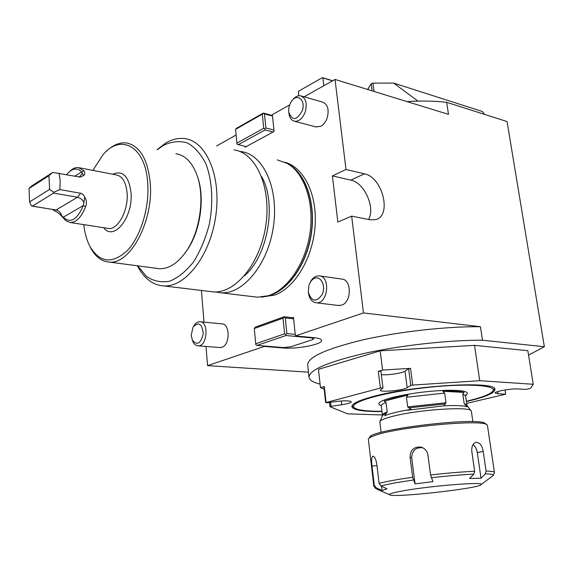 <?xml version="1.0" encoding="UTF-8"?>
<svg xmlns="http://www.w3.org/2000/svg" width="573" height="573" viewBox="0 0 573 573"><rect width="100%" height="100%" fill="white"/><g stroke="black" fill="none" stroke-linecap="round" stroke-linejoin="round"><path stroke-width="0.86" d="M308.46 372.164L207.555 365.631L264.375 346.421L282.99 347.961C297.007 349.351 322.914 344.287 321.517 340.312C321.209 339.023 318.738 338.142 314.097 337.676L295.389 335.936L363.461 312.93L351.672 216.136L370.237 219.81L375.881 219.566C392.19 215.505 382.406 176.985 364.421 173.827L345.992 169.479L335.033 79.439L304.105 96.808M201.417 290.454L204.009 322.141M205.994 346.45L207.555 365.631M293.498 317.786L292.388 317.664L293.448 317.292L295.389 335.936M273.951 130.05L272.49 116.047L264.44 113.92L265.879 128.001L273.951 130.05L274.095 131.453L245.215 147.175L245.144 146.43M407.002 101.593C421.356 100.69 434.578 100.934 446.668 102.323L507.055 121.54L544.35 346.729L528.55 355.095M335.033 79.439L448.48 114.356L446.668 102.323M544.35 346.729L482.473 340.212L480.439 326.71L363.461 312.93M381.346 374.663C387.677 375.379 402.246 373.231 405.018 371.146L408.592 368.754L410.526 368.353L412.725 385.077L479.744 380.687L533.255 384.282L527.833 350.683L474.508 345.361L380.185 350.841L318.466 369.327L320.457 387.606L324.189 389.282M482.473 340.212C448.215 340.061 400.033 345.469 364.127 353.441C327.176 362.172 308.804 370.179 309.026 377.471C309.606 380.243 313.288 382.463 320.078 384.118M337.998 305.438L341.594 305.165C351.922 302.25 351.786 278.965 341.487 279.051L319.963 275.957M315.752 126.869L320.751 126.311C323.709 124.642 325.894 121.712 327.312 117.529C329.239 109.3 327.649 104.157 322.549 102.087L301.391 96.035M219.574 347.525L221.88 347.295C230.317 344.96 230.145 323.387 221.737 323.86L200.392 321.79M236.083 135.02L216.666 145.929M264.339 345.992L264.375 346.421M368.597 219.48C375.523 207.44 364.285 182.508 350.812 180.115L332.404 175.925L337.848 222.073L351.672 216.136M332.404 175.925L345.992 169.479M289.673 104.916L272.347 114.65L272.49 116.047M261.524 297.122L275.019 294.988C295.088 287.503 312.844 257.864 315.064 226.271C317.421 194.662 303.919 167.352 285.003 162.274M253.338 296.707L257.535 297.208L268.293 295.74C287.596 289.795 305.645 263.358 309.986 232.86C314.412 202.369 304.37 173.089 287.295 163.47L277.268 159.888M215.319 291.944L221.135 292.832C243.339 294.271 268.143 264.146 273.436 226.371C278.994 188.624 263.422 154.531 241.426 151.637L239.578 151.415M137.663 265.829L146.495 276.458C153.543 281.142 161.242 282.733 169.594 281.228C178.024 277.812 185.981 271.401 193.459 261.99C200.306 251.081 205.592 238.511 209.317 224.272C213.5 202.448 212.232 180.624 205.951 163.964C200.951 154.022 194.727 146.989 187.278 142.87C179.428 140.636 171.434 141.495 163.298 145.463L157.41 149.696M137.42 265.793C143.952 278.442 152.769 285.153 163.871 285.941C185.573 287.281 210.205 255.63 215.749 216.136C221.55 176.663 206.545 141.323 185.043 138.645C178.611 137.749 172.172 139.218 165.726 143.042L157.167 149.639M209.467 291.428L213.607 291.922C235.754 293.355 260.543 263.028 265.865 225.031C271.459 187.056 255.952 152.798 234.013 149.925M244.385 275.835C267.835 256.382 277.146 203.078 261.596 176.613M480.439 326.71C446.26 326.345 398.256 331.753 362.501 339.961C325.7 348.957 307.436 357.316 307.701 365.03L308.983 377.07M422.874 447.821L422.437 447.714C415.489 447.327 411.915 450.693 411.715 457.827L415.081 483.87L432.923 481.628L430.581 474.981C447.42 473.062 462.11 471.823 474.659 471.271L473.842 474.129L469.581 478.491L481.026 478.211L477.302 452.555C476.7 448.981 475.282 446.324 473.047 444.569M481.026 478.211L485.281 473.9L486.083 471.07C491.412 471.178 494.191 471.615 494.427 472.381L494.435 472.467M474.659 471.271L471.801 451.402C471.493 446.217 472.983 443.187 476.263 442.32C479.837 442.557 482.151 445.586 483.204 451.409L486.083 471.07M381.539 486.19L382.069 490.567L387.011 488.826L380.859 485.861L379.111 483.39C385.98 481.506 397.161 479.465 412.653 477.266L410.082 457.283C410.196 450.077 413.756 446.675 420.754 447.062C424.729 448.172 427.114 450.793 427.909 454.919L430.581 474.981M412.653 477.266L415.081 483.87M374.284 485.216L376.003 487.652L375.709 488.597L373.775 485.961L374.284 485.216L371.999 466.057C371.261 460.434 371.555 457.147 372.865 456.201C374.541 456.323 375.838 458.909 376.769 463.951L379.111 483.39M376.003 487.652L382.069 490.567M487.494 425.718L487.157 425.073C484.808 418.569 393.852 427.265 373.403 436.01C370.43 437.142 368.74 438.152 368.332 439.04L373.768 485.868M369.585 437.464C368.983 429.499 481.9 416.091 485.489 423.819L486.713 424.743M404.137 490.653C393.658 492.501 388.795 493.862 389.554 494.735C391.667 498.252 480.632 488.382 481.191 484.522C484.822 481.564 431.806 485.711 404.137 490.653M381.102 432.414L379.842 421.807C380.336 420.124 385.12 418.175 394.203 415.955C419.952 409.48 470.275 406.286 471.199 410.913L471.357 411.328M442.922 391.266L444.662 393.092L446.009 402.747L443.774 405.834C455.65 405.254 463.464 405.584 467.217 406.823L464.18 403.564L462.819 394.074L464.015 392.433C460.298 391.266 453.264 390.879 442.922 391.266L464.015 392.433M384.182 401.1L386.023 402.404L387.205 411.894L384.691 415.74C389.848 413.548 398.665 411.421 411.128 409.366L407.682 406.894L406.429 397.247L407.89 395.069L393.787 398.013L384.182 401.1L407.89 395.069M466.372 401.236L467.561 400.957C482.409 397.404 490.889 394.038 492.995 390.85C496.92 384.727 462.354 383.079 420.876 388.2C379.398 393.236 348.255 402.819 354.2 407.647C357.359 410.161 366.613 411.371 381.962 411.278M353.247 406.902L352.087 405.634M494.435 388.573L493.41 390.306M505.035 389.948L505.694 394.195L466.68 403.371M533.255 384.282L530.462 388.372L525.993 389.418L518.25 388.945C511.431 388.387 494.22 391.459 495.208 393.035L497.923 393.758L505.694 394.195M474.508 345.361L479.744 380.687M380.185 350.841L382.592 370.086L410.526 368.353M330.528 402.31L330.979 406.364L341.73 404.76C347.818 403.793 350.991 402.798 351.249 401.788C349.645 400.527 344.072 400.498 334.539 401.709L327.548 402.755L326.066 402.54L380.379 388.057L382.993 387.935L380.264 390.17C380.064 392.577 403.313 390.428 407.174 387.692L410.784 385.457L408.592 368.754M380.379 388.057L378.309 371.297L382.592 370.086M325.665 402.74L323.91 386.739L324.311 386.517L320.457 387.606M382.413 414.974L347.653 413.856L330.012 406.73L329.482 402.468M412.725 385.077L410.784 385.457M330.979 406.364L329.955 406.68M381.99 411.557C363.389 411.729 353.355 410.132 351.886 406.78C351.543 403.843 358.698 400.405 373.36 396.466C414.444 385.113 497.049 380.665 494.922 389.454C494.728 393.142 485.231 397.168 466.415 401.515M443.81 405.834L407.417 410.261M378.309 371.297L380.852 371.275M32.382 206.137L31.494 206.044L29.567 201.918L49.586 189.412L53.733 192.306L53.547 193.087L32.382 206.137L56.032 209.983L52.917 209.754L58.109 212.791L63.266 217.188C70.321 223.799 77.011 219.925 83.329 205.549L84.761 197.083C86.616 200.056 86.91 203.222 85.649 206.566C81.509 217.081 76.41 222.403 70.336 222.525L66.182 220.927L59.284 213.693M64.197 218.943L63.266 217.188L83.329 205.549L85.649 206.566M74.784 176.126L83.722 170.661C85.248 172.459 85.212 174.106 83.615 175.603L81.545 171.929C77.384 167.617 72.814 168.061 67.836 173.268L66.719 174.615M69.555 171.585C72.413 168.648 75.307 167.302 78.236 167.545L83.722 170.661M156.286 268.293L159.394 268.708C169.286 268.938 178.489 262.778 186.999 250.229C199.97 230.847 204.69 198 197.556 176.756C192.829 162.983 185.616 155.304 175.918 153.729M197.714 177.258L197.971 178.045C204.898 198.652 200.321 230.482 187.736 249.276L184.463 253.846M83.78 224.623C84.718 232.939 86.702 240.094 89.753 246.096C99.494 262.699 111.9 264.318 126.97 250.945C140.449 237.129 149.524 207.963 147.734 183.274C145.685 146.416 120.874 132.993 102.853 154.911L92.898 170.389M105.933 151.745C112.623 145.127 119.456 142.19 126.44 142.949C139.783 145.678 147.719 159.022 150.233 182.988C153.714 221.028 130.2 264.755 109.321 262.076C101.536 261.51 95.254 256.675 90.491 247.565L90.197 246.977M52.609 172.502L48.977 175.675L29.037 188.481L31.579 186.032L52.609 172.502M84.761 197.083L83.135 194.562L80.994 193.33L59.864 189.577L53.733 192.306M53.547 193.087L77.484 197.241C80.392 197.914 82.598 199.705 84.116 202.606M80.592 193.237L77.484 197.241L56.054 209.99C58.883 210.649 60.752 212.554 61.676 215.692M56.054 209.99L31.494 206.044M78.809 176.885L79.754 176.527L82.548 173.247M83.615 175.603L80.091 177.114L52.831 172.452M29.567 201.918L29.037 188.481M48.977 175.675L49.586 189.412M59.091 173.182L60.179 180.925L59.864 189.577M332.512 80.85L322.886 77.907L323.809 85.742M322.886 77.907L322.434 77.606L298.562 91.214L298.676 95.784M367.594 89.46L371.182 83.773L372.944 83.135L393.579 83.064L482.194 111.441L484.729 114.435M322.434 77.606L332.698 80.75M417.961 101.113L393.579 83.064M193.832 325.965C195.5 323.179 197.47 321.761 199.748 321.725C209.081 321.288 207.462 346.486 198.172 345.834C195.88 345.734 194.082 344.244 192.786 341.365L191.189 335.477L193.001 327.204C198.652 321.389 202.076 323.552 203.272 333.701C200.758 343.814 197.055 345.891 192.163 339.918M292.416 100.182C294.973 96.808 297.724 95.362 300.675 95.834C305.753 97.897 307.314 103.126 305.366 111.506C302.831 118.31 299.228 121.562 294.565 121.268C291.464 120.488 289.594 117.873 288.95 113.418L288.871 112.874M302.343 110.532C296.793 120.617 292.266 121.154 288.763 112.136C288.42 108.426 289.258 104.945 291.263 101.693C296.728 92.575 306.039 99.788 302.343 110.532M309.807 283.155C311.318 279.688 313.417 277.396 316.095 276.279L318.975 275.814C330.779 275.835 328.136 303.998 316.418 302.816C312.163 302.279 309.513 299.077 308.475 293.211M314.641 278.285C321.052 275.556 326.123 286.407 322.155 294.637C316.146 302.565 311.526 301.735 308.295 292.137L308.954 285.261C310.158 281.715 312.056 279.388 314.641 278.285M236.85 143.128L263.73 128.259L262.298 114.17L235.553 129.362L237.021 144.21L246.154 146.667M235.553 129.362L236.57 128.273L263.315 113.074L272.433 115.488M273.106 131.991L265.034 129.964L238.132 144.776M265.034 129.964L264.876 128.839L263.73 128.259M262.298 114.17L263.315 113.074M265.879 128.001L264.876 128.839M263.301 113.347L264.44 113.92M314.269 337.977L312.851 339.545L312.557 337.984L285.963 335.52L257.062 345.39L283.528 347.589L290.891 346.772L312.851 339.545M293.605 318.839L285.268 317.951L286.865 333.586L295.224 334.374M283.012 318.201L254.29 328.515L255.723 343.764L284.595 333.837L283.012 318.201L284.05 316.769L292.388 317.664M254.29 328.515L255.336 327.119L284.05 316.769M255.723 343.764L255.887 344.745L257.062 345.39M285.963 335.52L285.812 334.496L284.595 333.837M284.058 317.299L285.268 317.951M312.557 337.984L312.872 337.561M286.865 333.586L285.812 334.496M266.452 296.262L269.897 295.374C288.921 289.515 306.705 263.659 311.139 233.691C315.659 203.73 306.054 174.708 289.365 164.766M265.879 296.406C285.691 293.183 305.495 267.67 310.917 236.427C316.461 205.198 306.498 174.264 288.871 164.437M282.947 347.539L282.99 347.961M350.812 180.115L364.421 173.827M477.302 452.555L483.204 451.409M411.715 457.827L410.082 457.283M376.97 465.648L371.999 466.057M492.343 476.106L493.281 475.397C493.747 474.501 491.082 474 485.281 473.9M473.842 474.129C461.695 474.695 447.492 475.898 431.24 477.739M413.326 480.009L393.98 483.053L380.859 485.861M389.554 494.735L376.497 488.948M464.947 404.746L467.267 405.92L471.099 410.784M408.535 407.897L445.55 403.886M380.006 421.42L382.291 416.098C382.492 415.246 383.953 414.286 386.675 413.212M464.18 403.564L466.938 405.14L465.598 395.857M407.682 406.894L446.009 402.747M382.413 415.797L382.449 415.267C382.284 414.3 383.867 413.176 387.205 411.894M462.819 394.074L465.584 395.75L465.964 394.761L465.627 395.198M406.429 397.247L444.662 393.092M381.231 405.62C375.781 403.679 379.584 400.935 392.655 397.39C409.588 393.365 427.745 390.994 447.133 390.27C464.538 390.17 470.684 391.925 465.57 395.542M382.435 415.153L381.303 405.935C381.124 404.91 382.7 403.736 386.023 402.404M324.311 386.517L326.066 402.54M497.923 393.758L497.593 391.61M341.73 404.76L341.3 400.971M407.174 387.692L405.018 371.146M107.258 228.276L108.584 228.484C118.074 229.823 128.553 210.176 127.106 193.144C126.039 182.185 122.436 176.112 116.283 174.93L79.489 167.789M112.709 174.235C122.701 169.98 128.81 176.133 131.024 192.686C133.301 217.403 113.705 241.641 103.684 227.717M372.113 90.849L371.182 83.773M372.944 83.135L374.04 91.444M368.21 88.665L368.346 89.689M257.535 297.208L221.135 292.832M266.416 296.27L268.293 295.74M262.262 297.165L261.732 297.101M213.607 291.922L163.871 285.941M475.733 442.428L476.263 442.32M422.437 447.714L420.754 447.062M481.191 484.522L493.281 475.397L494.427 472.381L487.473 425.596M472.861 421.685L471.343 411.228M467.188 405.82L466.938 405.14M381.052 405.269L381.289 405.834M492.995 390.85L494.213 389.275M354.2 407.647L352.646 406.429M382.993 387.935L380.916 371.189M59.8 214.109L60.358 214.631M107.28 228.283L70.336 222.525M197.971 178.045L197.556 176.756M187.736 249.276L186.999 250.229M89.753 246.096L90.491 247.565M109.321 262.076L159.394 268.708M198.172 345.834L220.233 347.575M294.565 121.268L316.482 127.063M316.418 302.816L339.008 305.559"/></g></svg>
